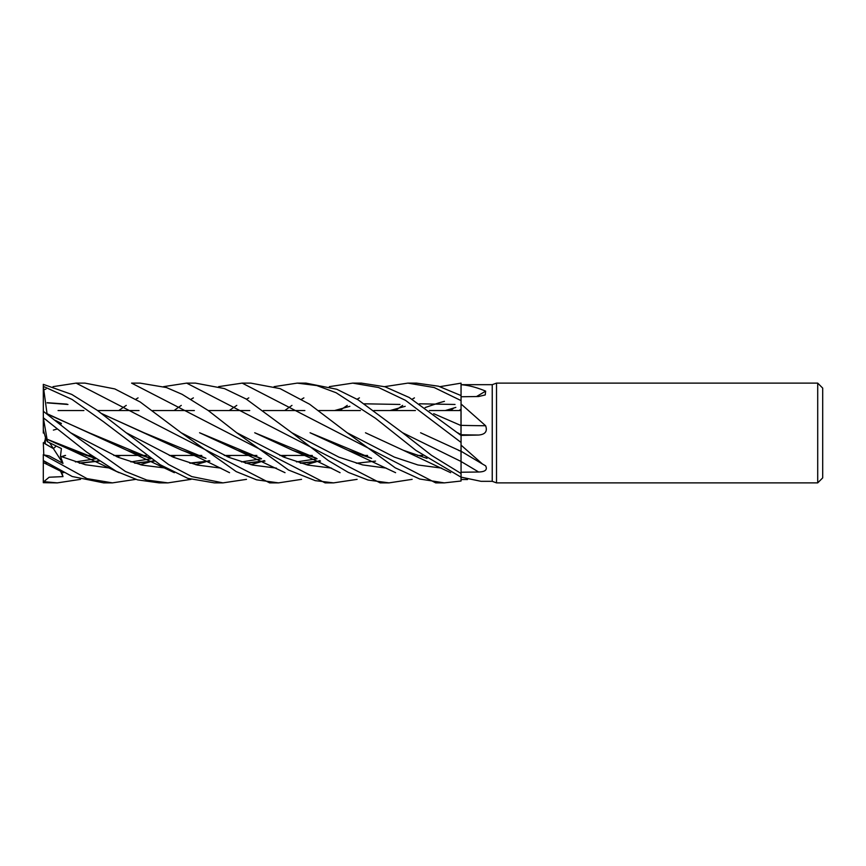 <?xml version="1.0" encoding="UTF-8"?>
<svg xmlns="http://www.w3.org/2000/svg" width="866" height="866" viewBox="0 0 866 866"><rect width="100%" height="100%" fill="white"/><g stroke="black" fill="none" stroke-linecap="round" stroke-linejoin="round"><path stroke-width="1.3" d="M461.015 452.301L461.026 461.394M461.026 461.361L461.026 460.192M461.015 459.229L461.015 458.103M461.015 455.668L461.015 454.228M420.584 432.762L461.015 451.305L461.058 441.725M461.058 445.135L482.492 464.046L461.058 451.24L461.058 435.457L409.196 397.483L385.002 386.777L361.339 383.118M461.058 435.566L461.026 434.472M461.015 434.018L461.015 433.195M461.058 404L485.631 425.747A842.705 270.874 -164.3 0 1 461.058 425.347L461.058 384.677L492.234 384.677L496.521 383.118L817.71 383.118L822.7 388.109L822.7 477.891L817.71 482.882L496.521 482.882L492.234 481.323L481.041 481.323L461.058 477.134M461.037 392.233L461.058 384.677M460.993 434.613L460.993 425.552L460.993 434.613M460.993 425.498L460.993 410.549L429.395 410.549L460.993 410.549L460.993 425.498M492.234 481.323L492.234 384.677M461.058 384.699C468.463 385.24 476.646 387.383 485.631 391.129L485.241 394.928L478.627 396.52L461.058 396.758M485.631 425.747C487.623 431.344 485.296 434.451 478.627 435.035L461.058 435.403M482.492 464.046L485.631 465.832C487.623 469.751 485.296 471.808 478.627 472.013L461.058 472.23M496.521 482.882L496.521 383.118M817.71 482.882L817.71 383.118M422.803 455.44L417.488 455.44L422.803 455.44M367.585 455.44L362.453 455.44L367.585 455.44M312.312 455.44L306.975 455.44L312.312 455.44M306.553 455.44L279.87 455.44L306.553 455.44M256.866 455.44L251.768 455.44L256.866 455.44M251.367 455.44L224.305 455.44L251.367 455.44M201.81 455.44L196.485 455.44L201.81 455.44M196.073 455.44L169.292 455.44L196.073 455.44M146.257 455.44L141.039 455.44L146.257 455.44M140.628 455.44L113.792 455.44L140.628 455.44M91.233 455.44L85.972 455.44L91.233 455.44M58.076 410.549L83.894 410.549L58.076 410.549M97.577 410.549L139.004 410.549L97.577 410.549M152.817 410.549L194.374 410.549L152.817 410.549M208.284 410.549L249.744 410.549L208.284 410.549M263.318 410.549L304.864 410.549L263.318 410.549M318.872 410.549L360.397 410.549L318.872 410.549M373.906 410.549L415.399 410.549L373.906 410.549M45.866 419.707L47.186 420.724L45.866 419.707M45.292 436.691L46.017 439.452L45.292 436.691M135.832 479.353L112.418 482.882L86.99 478.617L43.798 454.877L49.156 455.917L62.991 463.418L53.389 448.588L56.214 446.044L53.389 448.588L45.292 443.944L45.292 438.391M467.521 479.548L461.058 479.515M218.622 386.647L242.188 383.118L435.717 482.882L444.29 482.882L461.058 481.02L461.058 473.486L431.474 455.321L402.538 432.708L358.123 399.832L336.809 389.267L305.958 383.118L297.211 383.118L316.815 385.565L336.095 392.731L375.53 418.3L415.918 450.407L461.058 477.177L461.058 480.998L461.048 477.177M461.058 473.486L461.058 461.47L402.538 432.708L461.026 461.459L461.058 451.099M329.329 386.647L352.711 383.118L378.55 387.513L405.494 400.352L461.058 442.429L461.058 444.041M433.704 413.677L461.015 425.552L461.058 421.547M461.015 425.498L461.026 434.635L457.627 432.729L461.026 434.635L461.058 425.217M461.058 434.645L461.058 435.479L461.058 434.645M476.495 396.552A842.705 769.452 -141 0 0 485.631 391.129M384.58 386.647L407.886 383.118L434.191 387.535L461.058 400.59L461.058 403.101M43.798 454.877L43.3 442.699L53.389 448.588L49.643 442.797M45.292 439.279L44.101 443.208M62.991 463.418L60.458 456.274L61.399 448.545L47.576 441.757L46.017 439.441L43.3 429.839L43.3 433.043L44.101 432.48M186.634 383.118L195.467 383.118L224.424 388.585L246.15 399.01L291.82 432.719L339.017 457.205L362.605 464.912L386.193 468.105L362.605 464.912L339.017 457.205L291.842 432.729L328.268 460.55L348.24 472.371L368.05 480.035L388.996 482.882L380.163 482.882L186.634 383.118L163.577 386.647M118.783 410.549L122.636 407.854M122.983 407.615L126.252 405.396M135.832 399.226L138.062 397.884M131.589 383.118L140.043 383.118L166.413 387.535L182.098 394.311L208.176 410.473L236.624 432.708L284.102 457.237L307.831 465.074L331.57 468.116L307.831 465.074L284.102 457.237L236.624 432.708L288.551 470.043L315.267 480.652L333.562 482.882L325.107 482.882L131.589 383.118M44.112 432.513L43.3 433.043M80.549 479.353L57.297 482.882L43.3 482.687L43.3 454.563M57.297 482.882L43.3 481.604M174.077 410.549L177.746 407.854M178.104 407.605L181.275 405.396M191.04 399.226L193.389 397.884M242.188 383.118L250.783 383.118L280.064 388.618L309.627 404.238L347.125 432.719L394.366 457.118L417.986 464.988L441.617 468.105L417.986 464.988L394.366 457.118L347.125 432.719L395.242 467.835L419.739 479.017L444.29 482.882M76.121 383.118L84.965 383.118L114.842 388.931L140.205 401.997L181.146 432.729L228.797 457.324L252.612 465.074L276.438 468.116L252.612 465.074L228.797 457.324L181.146 432.729L236.256 471.634L256.596 479.829L278.495 482.882L269.662 482.882L76.121 383.118L53.032 386.647M44.318 389.678L45.995 389.029M43.3 460.56L72.192 476.495L103.693 482.882L112.418 482.882L104.147 482.882M407.886 383.118L416.394 383.118M461.058 395.578L438.521 386.204L416.47 383.118M222.854 482.882L214.378 482.882L187.749 478.324L160.178 464.717L103.325 421.601L72.073 399.442L43.332 386.366L43.3 384.352L71.737 394.409L97.187 410.257L126.1 432.708L173.503 457.27L197.21 465.042L220.906 468.116L197.21 465.042L173.503 457.27L126.1 432.708L168.524 464.479L191.808 476.603L222.952 482.882L246.518 479.353M352.711 383.118L361.458 383.118L352.711 383.118M191.04 479.353L167.928 482.882L159.182 482.882L137.575 479.872L116.39 471.364L86.806 452.193L43.332 417.78L43.3 386.333M159.182 482.882L167.928 482.882L146.819 480.056L125.429 471.472L70.568 432.729L43.3 411.274M440.047 386.647L461.058 383.151L461.058 384.439M316.177 458.146L254.712 432.762L292.589 450.288L316.512 458.385M356.327 463.245L375.552 461.113M461.004 409.207L459.099 410.549M357.106 479.353L333.562 482.882M46.937 462.985L43.332 460.647M79.769 463.245L99.189 461.102M116.888 456.75L121.056 455.44M365.474 432.773L403.307 450.277L427.025 458.385M229.263 410.549L233.127 407.854M233.484 407.615L236.775 405.396M246.518 399.226L248.791 397.884M274.089 386.647L297.211 383.118M79.207 463.083L98.995 460.972M116.694 456.663L120.655 455.44M43.798 481.691L49.135 477.231L62.991 476.603L61.562 471.645M95.812 461.535L98.453 460.593L95.812 461.535M47.056 413.872L43.332 386.366M47.11 413.731L126.88 450.277L150.457 458.395M190.271 463.245L209.908 461.102M227.379 456.75L231.547 455.44M339.786 410.549L343.618 407.854M343.986 407.605L347.266 405.396M357.106 399.226L359.433 397.873M47.089 413.991L89.036 432.751L150.089 458.146M189.697 463.083L209.724 460.983M227.173 456.663L231.135 455.44M334.557 410.549L349.875 406.327M364.37 403.805L399.984 404.454M60.566 424.589L61.399 423.431L55.402 420.378M70.579 432.729L118.241 457.302L142.067 465.118L165.904 468.116L142.067 465.118L118.241 457.302L70.579 432.729M195.619 464.663L205.534 461.849L195.619 464.663M206.465 461.535L209.171 460.604L206.465 461.535M301.552 479.353L278.495 482.882L269.662 482.882M455.841 407.41L445.276 410.549M320.355 460.983L300.221 463.083M259.529 457.843L199.581 432.751L237.425 450.277L261.002 458.395M306.099 464.663L316.068 461.849L306.099 464.663M317.021 461.546L319.781 460.604L317.021 461.546M425.109 407.572L438.748 402.906L425.109 407.572M439.268 402.755L444.431 401.337L439.268 402.755M300.794 463.256L320.539 461.102M450.385 410.549L454.152 407.864M47.078 402.863L67.959 404.465M101.733 413.688L144.07 432.773L205.621 458.146M245.219 463.083L264.79 460.972M282.727 456.663L286.57 455.44M390.025 410.549L405.191 406.327M419.458 403.805L455.018 404.465M250.924 464.663L260.471 461.87L250.924 464.663M261.489 461.535L264.227 460.604L261.489 461.535M395.34 410.549L399.15 407.854M399.486 407.615L402.679 405.396M412.14 399.226L414.435 397.884M47.11 402.69L66.953 404.13M101.419 413.45L181.925 450.288L205.956 458.374M245.749 463.245L264.996 461.113M282.911 456.75L286.96 455.44M47.576 441.757L47.078 439.224L94.979 458.146M134.555 463.083L154.3 460.983M172.085 456.663L175.83 455.44M60.458 456.274L85.398 464.728L110.35 468.116L85.398 464.728L60.458 456.274M140.184 464.663L149.926 461.859L140.184 464.663M150.944 461.535L153.726 460.604L150.944 461.535M284.762 410.549L288.486 407.854M288.833 407.615L291.961 405.396M301.552 399.226L303.879 397.884M47.056 439.203L43.332 417.78M47.11 439.279L71.358 450.288L95.314 458.385M135.085 463.245L154.494 461.113M172.269 456.75L176.231 455.44M412.14 479.353L388.996 482.882M61.345 456.663L65.145 455.44M371.622 458.395L347.926 450.288L310.082 432.762L371.265 458.146M61.54 456.75L65.567 455.44M461.058 383.151L461.058 383.909M43.3 429.839L43.3 417.672M60.035 424.145L61.399 423.431M57.416 428.941L53.389 430.099M62.991 476.603L60.49 471.05M461.058 461.524A842.272 431.452 -162.6 0 1 478.627 472.013M461.058 434.743A842.272 270.733 -164.3 0 0 478.627 435.035M461.015 451.338L458.428 450.288M292.589 450.288C299.788 453.297 310.959 458.071 325.897 465.562L340.078 472.695M316.166 458.146L314.39 457.659M43.332 462.563L63.64 472.695M403.307 450.277L450.666 472.695M95.866 458.774L75.396 461.924M426.657 458.136L424.892 457.659M126.88 450.277L174.337 472.684M317.097 458.774L296.486 461.924M237.425 450.277L285.022 472.674M261.543 458.774L241.473 461.935M205.621 458.136L203.856 457.659M181.925 450.288C192.977 454.369 214.487 465.183 229.555 472.695M151.009 458.774L130.885 461.935M94.979 458.136L93.257 457.659M71.358 450.288L119.053 472.684M371.265 458.136L370.28 457.865M347.926 450.288L395.6 472.674"/></g></svg>
